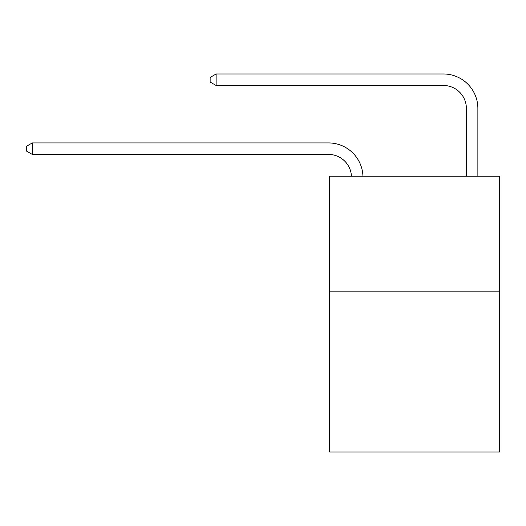 <?xml version="1.0" encoding="UTF-8"?>
<svg xmlns="http://www.w3.org/2000/svg" width="526" height="526" viewBox="0 0 526 526"><rect width="100%" height="100%" fill="white"/><g stroke="black" fill="none" stroke-linecap="round" stroke-linejoin="round"><path stroke-width="0.79" d="M499.7 291.154L499.7 452.018L329.644 452.018L329.644 176.249L499.7 176.249L499.7 291.154L329.644 291.154M351.447 176.249A22.98 22.98 0 0 0 328.494 154.414A22.98 22.98 0 0 1 351.447 176.249A22.98 22.98 0 0 0 328.494 154.414A22.98 22.98 0 0 1 351.447 176.249A22.98 22.98 0 0 0 328.494 154.414A22.98 22.98 0 0 1 351.447 176.249A22.98 22.98 0 0 0 328.494 154.414A22.98 22.98 0 0 1 351.447 176.249A22.98 22.98 0 0 0 328.494 154.414A22.98 22.98 0 0 1 351.447 176.249A22.98 22.98 0 0 0 328.494 154.414A22.98 22.98 0 0 1 351.447 176.249A22.98 22.98 0 0 0 328.494 154.414A22.98 22.98 0 0 1 351.447 176.249A22.98 22.98 0 0 0 328.494 154.414A22.98 22.98 0 0 1 351.447 176.249A22.98 22.98 0 0 0 328.494 154.414A22.98 22.98 0 0 1 351.447 176.249A22.98 22.98 0 0 0 328.494 154.414A22.98 22.98 0 0 1 351.447 176.249A22.98 22.98 0 0 0 328.494 154.414A22.98 22.98 0 0 1 351.447 176.249A22.98 22.98 0 0 0 328.494 154.414A22.98 22.98 0 0 1 351.447 176.249A22.98 22.98 0 0 0 328.494 154.414A22.98 22.98 0 0 1 351.447 176.249A22.98 22.98 0 0 0 328.494 154.414A22.98 22.98 0 0 1 351.447 176.249A22.98 22.98 0 0 0 328.494 154.414A22.98 22.98 0 0 1 351.447 176.249A22.98 22.98 0 0 0 328.494 154.414A22.98 22.98 0 0 1 351.447 176.249A22.98 22.98 0 0 0 328.494 154.414A22.98 22.98 0 0 1 351.447 176.249A22.98 22.98 0 0 0 328.494 154.414A22.98 22.98 0 0 1 351.447 176.249A22.98 22.98 0 0 0 328.494 154.414A22.98 22.98 0 0 1 351.447 176.249A22.98 22.98 0 0 0 328.494 154.414A22.98 22.98 0 0 1 351.447 176.249A22.98 22.98 0 0 0 328.494 154.414A22.98 22.98 0 0 1 351.447 176.249A22.98 22.98 0 0 0 328.494 154.414A22.98 22.98 0 0 1 351.447 176.249A22.98 22.98 0 0 0 328.494 154.414A22.98 22.98 0 0 1 351.447 176.249A22.98 22.98 0 0 0 328.494 154.414A22.98 22.98 0 0 1 351.447 176.249A22.98 22.98 -38.4 0 0 328.494 154.414L32.277 154.414L26.3 150.969L26.3 146.373L32.277 142.927L328.494 142.927A34.473 34.473 0 0 1 362.947 176.249M466.378 176.249L466.378 108.455A22.98 22.98 0 0 0 443.398 85.475L216.12 85.475L210.144 82.03L210.144 77.434L216.12 73.982L443.398 73.982A34.473 34.473 0 0 1 477.871 108.455L477.871 176.249M32.277 142.927L328.494 142.927L32.277 142.927L328.494 142.927L32.277 142.927L328.494 142.927L32.277 142.927L328.494 142.927L32.277 142.927L328.494 142.927L32.277 142.927L328.494 142.927L32.277 142.927L328.494 142.927L32.277 142.927L328.494 142.927L32.277 142.927L328.494 142.927L32.277 142.927L328.494 142.927L32.277 142.927L328.494 142.927L32.277 142.927L328.494 142.927L32.277 142.927L328.494 142.927L32.277 142.927L328.494 142.927L32.277 142.927L328.494 142.927L32.277 142.927L328.494 142.927L32.277 142.927L328.494 142.927L32.277 142.927L328.494 142.927L32.277 142.927L328.494 142.927L32.277 142.927L328.494 142.927L32.277 142.927L328.494 142.927L32.277 142.927L328.494 142.927L32.277 142.927L328.494 142.927L32.277 142.927L328.494 142.927L32.277 142.927L32.277 154.414M466.378 108.455A22.98 22.98 0 0 0 443.398 85.475A22.98 22.98 0 0 1 466.378 108.455A22.98 22.98 0 0 0 443.398 85.475A22.98 22.98 0 0 1 466.378 108.455A22.98 22.98 0 0 0 443.398 85.475A22.98 22.98 0 0 1 466.378 108.455A22.98 22.98 0 0 0 443.398 85.475A22.98 22.98 0 0 1 466.378 108.455A22.98 22.98 0 0 0 443.398 85.475A22.98 22.98 0 0 1 466.378 108.455A22.98 22.98 0 0 0 443.398 85.475A22.98 22.98 0 0 1 466.378 108.455A22.98 22.98 0 0 0 443.398 85.475A22.98 22.98 0 0 1 466.378 108.455A22.98 22.98 0 0 0 443.398 85.475A22.98 22.98 0 0 1 466.378 108.455A22.98 22.98 0 0 0 443.398 85.475A22.98 22.98 0 0 1 466.378 108.455A22.98 22.98 0 0 0 443.398 85.475A22.98 22.98 0 0 1 466.378 108.455A22.98 22.98 0 0 0 443.398 85.475A22.98 22.98 0 0 1 466.378 108.455A22.98 22.98 0 0 0 443.398 85.475A22.98 22.98 0 0 1 466.378 108.455A22.98 22.98 0 0 0 443.398 85.475A22.98 22.98 0 0 1 466.378 108.455A22.98 22.98 0 0 0 443.398 85.475A22.98 22.98 0 0 1 466.378 108.455A22.98 22.98 0 0 0 443.398 85.475A22.98 22.98 0 0 1 466.378 108.455A22.98 22.98 0 0 0 443.398 85.475A22.98 22.98 0 0 1 466.378 108.455A22.98 22.98 0 0 0 443.398 85.475A22.98 22.98 0 0 1 466.378 108.455A22.98 22.98 0 0 0 443.398 85.475A22.98 22.98 0 0 1 466.378 108.455A22.98 22.98 0 0 0 443.398 85.475A22.98 22.98 0 0 1 466.378 108.455A22.98 22.98 0 0 0 443.398 85.475A22.98 22.98 0 0 1 466.378 108.455A22.98 22.98 0 0 0 443.398 85.475A22.98 22.98 0 0 1 466.378 108.455A22.98 22.98 0 0 0 443.398 85.475A22.98 22.98 0 0 1 466.378 108.455A22.98 22.98 0 0 0 443.398 85.475A22.98 22.98 0 0 1 466.378 108.455A22.98 22.98 0 0 0 443.398 85.475A22.98 22.98 0 0 1 466.378 108.455M216.12 73.982L443.398 73.982L216.12 73.982L443.398 73.982L216.12 73.982L443.398 73.982L216.12 73.982L443.398 73.982L216.12 73.982L443.398 73.982L216.12 73.982L443.398 73.982L216.12 73.982L443.398 73.982L216.12 73.982L443.398 73.982L216.12 73.982L443.398 73.982L216.12 73.982L443.398 73.982L216.12 73.982L443.398 73.982L216.12 73.982L443.398 73.982L216.12 73.982L443.398 73.982L216.12 73.982L443.398 73.982L216.12 73.982L443.398 73.982L216.12 73.982L443.398 73.982L216.12 73.982L443.398 73.982L216.12 73.982L443.398 73.982L216.12 73.982L443.398 73.982L216.12 73.982L443.398 73.982L216.12 73.982L443.398 73.982L216.12 73.982L443.398 73.982L216.12 73.982L443.398 73.982L216.12 73.982L443.398 73.982L216.12 73.982L216.12 85.475"/></g></svg>
